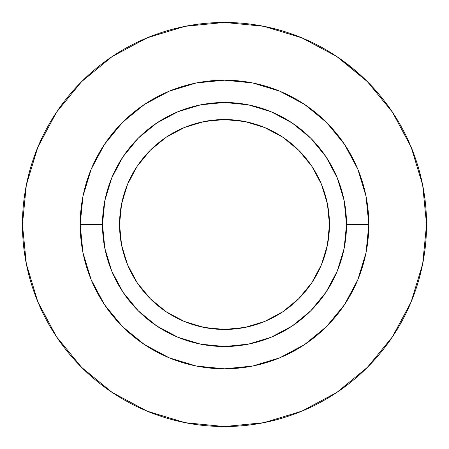<?xml version="1.0" encoding="UTF-8"?>
<svg xmlns="http://www.w3.org/2000/svg" width="449" height="449" viewBox="0 0 449 449"><rect width="100%" height="100%" fill="white"/><g stroke="black" fill="none" stroke-linecap="round" stroke-linejoin="round"><path stroke-width="0.67" d="M119.541 224.5A104.959 104.959 0 0 1 224.5 119.541A104.959 104.959 0 0 1 329.459 224.5L327.444 244.974L321.473 264.669L311.774 282.814L298.72 298.72L282.814 311.774L264.669 321.473L244.974 327.444L224.5 329.459L204.026 327.444L184.331 321.473L166.186 311.774L150.28 298.72L137.226 282.814L127.527 264.669L121.556 244.974L119.541 224.5L121.556 204.026L127.527 184.331L137.226 166.186L150.28 150.28L166.186 137.226L184.331 127.527L204.026 121.556L224.5 119.541L244.974 121.556L264.669 127.527L282.814 137.226L298.72 150.28L311.774 166.186L321.473 184.331L327.444 204.026L329.459 224.5A104.959 104.959 0 0 1 224.5 329.459A104.959 104.959 0 0 1 119.541 224.5M426.55 224.5A202.05 202.05 0 0 1 224.5 426.55A202.05 202.05 0 0 1 22.45 224.5L26.334 263.917L37.828 301.823L56.501 336.756L81.628 367.372L112.244 392.499L147.177 411.172L185.083 422.666L224.5 426.55L263.917 422.666L301.823 411.172L336.756 392.499L367.372 367.372L392.499 336.756L411.172 301.823L422.666 263.917L426.55 224.5L422.666 185.083L411.172 147.177L392.499 112.244L367.372 81.628L336.756 56.501L301.823 37.828L263.917 26.334L224.5 22.45L185.083 26.334L147.177 37.828L112.244 56.501L81.628 81.628L56.501 112.244L37.828 147.177L26.334 185.083L22.45 224.5A202.05 202.05 0 0 1 224.5 22.45A202.05 202.05 0 0 1 426.55 224.5A202.05 202.05 0 0 0 411.525 148.035M368.82 224.5L346.516 224.5A122.016 122.016 0 0 1 224.5 346.516A122.016 122.016 0 0 1 102.484 224.5L80.18 224.5A144.32 144.32 0 0 0 224.5 368.82A144.32 144.32 0 0 0 368.82 224.5A144.32 144.32 0 0 0 224.5 80.18A144.32 144.32 0 0 0 80.18 224.5L102.484 224.5L104.825 248.303L111.773 271.196L123.048 292.288L138.219 310.781L156.712 325.952L177.804 337.227L200.697 344.175L224.5 346.516L248.303 344.175L271.196 337.227L292.288 325.952L310.781 310.781L325.952 292.288L337.227 271.196L344.175 248.303L346.516 224.5L344.175 200.697L337.227 177.804L325.952 156.712L310.781 138.219L292.288 123.048L271.196 111.773L248.303 104.825L224.5 102.484L200.697 104.825L177.804 111.773L156.712 123.048L138.219 138.219L123.048 156.712L111.773 177.804L104.825 200.697L102.484 224.5A122.016 122.016 0 0 1 224.5 102.484A122.016 122.016 0 0 1 346.516 224.5L368.82 224.5L366.047 252.658L357.836 279.727L344.501 304.68L326.552 326.552L304.68 344.501L279.727 357.836L252.658 366.047L224.5 368.82L196.342 366.047L169.273 357.836L144.32 344.501L122.448 326.552L104.499 304.68L91.164 279.727L82.953 252.658L80.18 224.5L82.953 196.342L91.164 169.273L104.499 144.32L122.448 122.448L144.32 104.499L169.273 91.164L196.342 82.953L224.5 80.18L252.658 82.953L279.727 91.164L304.68 104.499L326.552 122.448L344.501 144.32L357.836 169.273L366.047 196.342L368.82 224.5M344.501 304.68L326.552 326.552L344.501 304.68L326.552 326.552L344.501 304.68L326.552 326.552L304.719 344.473M144.32 344.501L122.448 326.552L144.32 344.501L122.448 326.552L144.32 344.501L122.448 326.552L104.527 304.725M104.499 144.32L122.448 122.448L104.499 144.32L122.448 122.448L104.499 144.32L122.448 122.448L144.281 104.527M304.68 104.499L326.552 122.448L304.68 104.499L326.552 122.448L304.68 104.499L326.552 122.448L344.473 144.275M403.786 131.327A202.05 202.05 0 0 0 402.916 129.671M395.698 117.189A202.05 202.05 0 0 0 393.391 113.591M391.236 110.375A202.05 202.05 0 0 0 382.004 97.944M379.551 94.952A202.05 202.05 0 0 0 376.251 91.096M362.304 76.734A202.05 202.05 0 0 0 359.744 74.388L354.171 69.55M349.749 65.952A202.05 202.05 0 0 0 346.37 63.337M344.074 61.631L346.201 63.214A202.05 202.05 0 0 0 344.871 62.22M335.908 55.94A202.05 202.05 0 0 0 22.45 224.5M367.074 81.336L370.01 84.322M367.181 81.437L368.635 82.908M336.699 56.467A202.05 202.05 0 0 1 336.806 56.54L340.651 59.173M341.773 59.97L339.781 58.566L341.773 59.97M341.908 60.059L339.292 58.224L367.372 81.628M392.499 336.756L367.372 367.372L336.756 392.499M112.244 392.499L81.628 367.372M56.501 112.244L81.628 81.628L112.244 56.501M345.988 63.051L344.686 62.08M406.603 136.956L403.977 131.686M408.685 141.429L411.464 147.895M407.198 138.202L405.166 134.032M411.452 147.861L408.893 141.895M365.391 79.675L362.433 76.858M374.522 89.155L370.043 84.35M375.633 90.395L374.859 89.531M365.604 79.883L367.68 81.937L365.576 79.86"/></g></svg>
